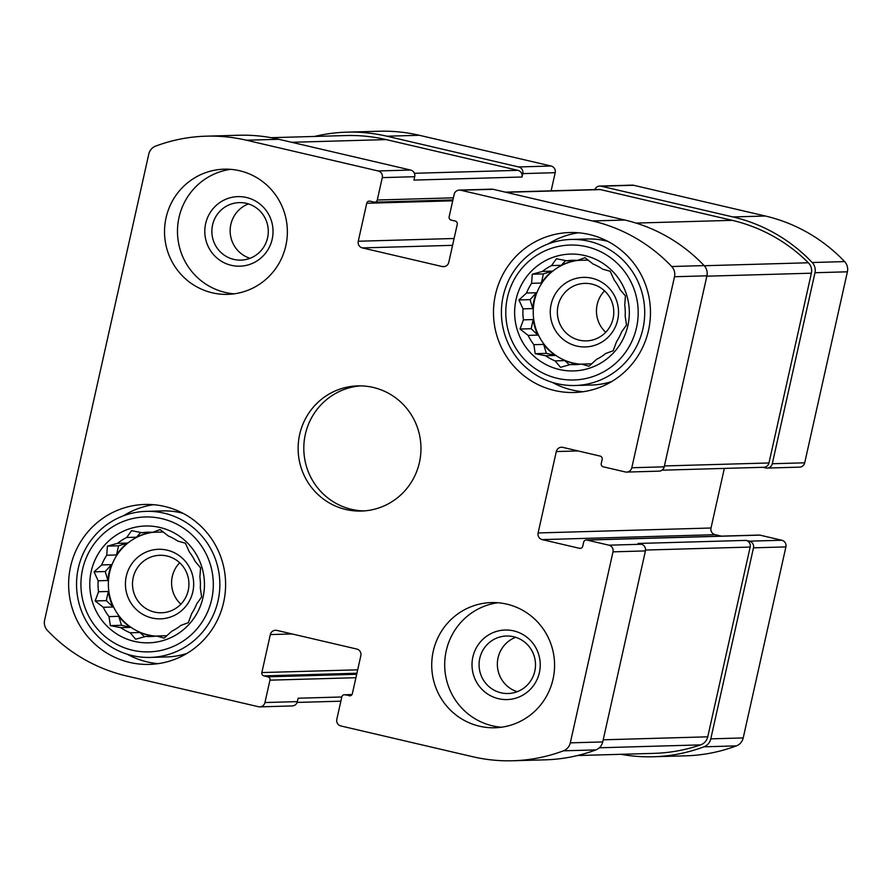<?xml version="1.0" encoding="UTF-8"?>
<svg xmlns="http://www.w3.org/2000/svg" width="892" height="892" viewBox="0 0 892 892"><rect width="100%" height="100%" fill="white"/><g stroke="black" fill="none" stroke-linecap="round" stroke-linejoin="round"><path stroke-width="1.34" d="M156.535 636.018L164.139 638.148L171.766 631.235A52.182 51.19 -91.6 0 0 180.886 625.404L188.312 622.683L191.724 613.495A52.182 51.19 -91.6 0 0 196.753 603.784L201.648 596.949L200.299 587.939A52.182 51.19 -91.6 0 0 199.886 576.968L200.566 567.858L195.181 561.436A52.182 51.19 -91.6 0 0 189.45 552.137L185.369 543.206L177.753 541.076A52.182 51.19 -91.6 0 0 168.231 535.936L160.114 529.58L152.677 532.312A52.182 51.19 -91.6 0 0 147.738 532.201A52.182 51.19 -91.6 0 0 141.917 532.714L151.696 532.435A52.182 51.19 88.4 0 0 136.465 537.207L126.686 537.486A52.182 51.19 -91.6 0 0 117.566 543.328L127.344 543.05A52.182 51.19 88.4 0 0 116.506 554.958L106.728 555.237A52.182 51.19 -91.6 0 0 101.699 564.937L111.478 564.658A52.182 51.19 88.4 0 0 107.932 580.502L98.153 580.781A52.182 51.19 -91.6 0 0 98.555 591.753L108.345 591.474A52.182 51.19 88.4 0 0 113.05 607.006L103.271 607.285A52.182 51.19 -91.6 0 0 109.002 616.595L118.781 616.316A52.182 51.19 88.4 0 0 130.477 627.377L120.699 627.656A52.182 51.19 -91.6 0 0 130.221 632.796L139.999 632.517A52.182 51.19 88.4 0 0 155.542 636.141L145.764 636.42A52.182 51.19 -91.6 0 0 150.715 636.52A52.182 51.19 -91.6 0 0 156.535 636.018L166.313 635.74A52.182 51.19 88.4 0 0 166.96 635.639M153.123 532.29A52.182 51.19 -91.6 0 0 108.378 585.42A52.182 51.19 -91.6 0 0 155.866 636.107M163.381 532.1A52.182 51.19 88.4 0 0 162.467 532.022L152.677 532.312M203.019 597.462A58.437 57.333 -91.6 0 0 130.199 528.566A58.437 57.333 -91.6 0 0 108.144 627.232A58.437 57.333 -91.6 0 0 203.019 597.462M126.686 537.486L131.581 530.651L141.917 532.714M106.728 555.237L107.408 546.127L117.566 543.328M98.153 580.781L94.073 571.85L101.699 564.937M103.271 607.285L95.154 600.94L98.555 591.753M120.699 627.656L110.352 625.604L109.002 616.595M145.764 636.42L135.606 639.218L130.221 632.796M581.394 364.103L588.999 366.244L596.625 359.32A52.182 51.19 -91.6 0 0 605.746 353.488L613.172 350.768L616.584 341.58A52.182 51.19 -91.6 0 0 621.612 331.88L626.507 325.045L625.158 316.036A52.182 51.19 -91.6 0 0 624.746 305.064L625.426 295.954L620.04 289.521A52.182 51.19 -91.6 0 0 614.309 280.222L610.228 271.291L602.613 269.161A52.182 51.19 -91.6 0 0 593.091 264.021L584.974 257.676L577.537 260.397A52.182 51.19 -91.6 0 0 572.597 260.297A52.182 51.19 -91.6 0 0 566.777 260.798L576.555 260.52A52.182 51.19 88.4 0 0 561.324 265.303L551.546 265.582A52.182 51.19 -91.6 0 0 542.425 271.413L552.204 271.135A52.182 51.19 88.4 0 0 541.366 283.043L531.587 283.322A52.182 51.19 -91.6 0 0 526.559 293.022L536.337 292.743A52.182 51.19 88.4 0 0 532.792 308.587L523.013 308.866A52.182 51.19 -91.6 0 0 523.426 319.849L533.204 319.559A52.182 51.19 88.4 0 0 537.909 335.102L528.131 335.381A52.182 51.19 -91.6 0 0 533.862 344.68L543.641 344.401A52.182 51.19 88.4 0 0 555.337 355.462L545.558 355.741A52.182 51.19 -91.6 0 0 555.08 360.881L564.859 360.602A52.182 51.19 88.4 0 0 580.413 364.226L570.624 364.505A52.182 51.19 -91.6 0 0 575.574 364.616A52.182 51.19 -91.6 0 0 581.394 364.103L591.173 363.825A52.182 51.19 88.4 0 0 591.82 363.724M577.983 260.386A52.182 51.19 -91.6 0 0 533.238 313.505A52.182 51.19 -91.6 0 0 580.725 364.204M588.241 260.185A52.182 51.19 88.4 0 0 587.326 260.118L577.537 260.397M627.879 325.558A58.437 57.333 -91.6 0 0 555.058 256.651A58.437 57.333 -91.6 0 0 533.003 355.328A58.437 57.333 -91.6 0 0 627.879 325.558M551.546 265.582L556.441 258.747L566.777 260.798M531.587 283.322L532.268 274.212L542.425 271.413M523.013 308.866L518.932 299.946L526.559 293.022M528.131 335.381L520.014 329.025L523.426 319.849M545.558 355.741L535.211 353.689L533.862 344.68M570.624 364.505L560.466 367.303L555.08 360.881M534.799 671.185A28.767 28.21 -91.6 0 0 506.466 636.007A28.767 28.21 -91.6 0 0 479.082 665.566A28.767 28.21 -91.6 0 0 508.106 693.508A28.767 28.21 -91.6 0 0 534.799 671.185M517.204 691.701A28.767 28.21 88.4 0 1 498.059 657.817A28.767 28.21 88.4 0 1 515.654 637.301M613.083 318.544A28.767 28.21 -91.6 0 0 584.751 283.377A28.767 28.21 -91.6 0 0 557.377 312.925A28.767 28.21 -91.6 0 0 586.401 340.878A28.767 28.21 -91.6 0 0 613.083 318.544M605.713 332.292A28.767 28.21 88.4 0 1 597.149 304.585A28.767 28.21 88.4 0 1 604.531 290.837M267.589 237.785A28.767 28.21 -91.6 0 0 239.257 202.618A28.767 28.21 -91.6 0 0 211.883 232.176A28.767 28.21 -91.6 0 0 240.907 260.118A28.767 28.21 -91.6 0 0 267.589 237.785M249.994 258.301A28.767 28.21 88.4 0 1 230.85 224.427A28.767 28.21 88.4 0 1 248.444 203.911M188.223 590.459A28.767 28.21 -91.6 0 0 159.891 555.281A28.767 28.21 -91.6 0 0 132.507 584.84A28.767 28.21 -91.6 0 0 161.53 612.782A28.767 28.21 -91.6 0 0 188.223 590.459M180.853 604.207A28.767 28.21 88.4 0 1 172.29 576.5A28.767 28.21 88.4 0 1 179.66 562.752M349.084 695.771A2.788 2.732 88.4 0 0 352.351 693.675L360.836 655.698A5.564 5.464 88.4 0 0 356.722 649.03L276.877 630.399A5.564 5.464 88.4 0 0 270.332 634.58L261.847 672.557A2.788 2.732 88.4 0 0 263.898 675.891L267.89 676.827A2.788 2.732 88.4 0 1 269.953 680.161L264.946 702.539A5.564 5.464 88.4 0 1 258.412 706.72L126.653 675.98A162.801 159.701 88.4 0 1 47.399 630.41A11.128 10.916 88.4 0 1 44.6 620.196L148.786 154.071A11.128 10.916 88.4 0 1 155.654 146.11A162.801 159.701 88.4 0 1 206.286 136.175A162.801 159.701 88.4 0 1 246.404 140.211L378.163 170.963A5.564 5.464 88.4 0 1 382.278 177.631L377.271 200.009A2.788 2.732 88.4 0 1 374.004 202.105L370.013 201.168A2.788 2.732 88.4 0 0 366.746 203.264L358.261 241.241A5.564 5.464 88.4 0 0 362.375 247.909L442.22 266.541A5.564 5.464 88.4 0 0 448.765 262.36L457.25 224.371A2.788 2.732 88.4 0 0 455.199 221.038L451.196 220.112A2.788 2.732 88.4 0 1 449.144 216.778L454.151 194.4A5.564 5.464 88.4 0 1 460.685 190.219L592.444 220.96A162.801 159.701 88.4 0 1 671.698 266.518A11.128 10.916 88.4 0 1 674.497 276.743L631.804 467.754A5.564 5.464 88.4 0 1 625.259 471.935L603.304 466.817A2.788 2.732 88.4 0 1 601.253 463.483L602.156 459.413A2.788 2.732 88.4 0 0 600.104 456.08L562.841 447.383A5.564 5.464 88.4 0 0 556.296 451.564L538.11 532.948A5.564 5.464 88.4 0 0 542.225 539.615L579.488 548.312A2.788 2.732 88.4 0 0 582.755 546.216L583.669 542.146A2.788 2.732 88.4 0 1 586.936 540.061L608.89 545.179L641.315 544.254A5.564 5.464 88.4 0 1 645.418 550.922L602.724 741.932A11.128 10.916 88.4 0 1 595.856 749.893A162.801 159.701 88.4 0 1 545.224 759.839L512.8 760.764A162.801 159.701 88.4 0 1 472.682 756.717L340.922 725.976A5.564 5.464 88.4 0 1 336.819 719.309L341.814 696.931A2.788 2.732 88.4 0 1 345.092 694.835L350.445 695.727M608.89 545.179A5.564 5.464 88.4 0 1 613.005 551.847L570.311 742.858A11.128 10.916 88.4 0 1 563.443 750.819A162.801 159.701 88.4 0 1 512.8 760.764M264.946 702.539L297.37 701.614A5.564 5.464 88.4 0 1 292.208 705.94L259.784 706.865M206.286 136.175L238.71 135.249A162.801 159.701 88.4 0 1 278.828 139.286L410.588 170.037A5.564 5.464 88.4 0 1 414.702 176.705L413.944 180.095L522.01 177.006L522.768 173.617L555.181 172.691L551.133 190.821M459.313 190.074L491.737 189.149A5.564 5.464 88.4 0 1 493.109 189.294L624.868 220.034A162.801 159.701 88.4 0 1 704.111 265.593A11.128 10.916 88.4 0 1 706.921 275.818L664.217 466.828A5.564 5.464 88.4 0 1 659.054 471.154L626.63 472.08M641.315 544.254L637.981 543.473L746.047 540.396L749.38 541.165A5.564 5.464 88.4 0 1 753.484 547.833L785.908 546.908L743.214 737.929A11.128 10.916 88.4 0 1 736.346 745.89A162.801 159.701 88.4 0 1 685.714 755.825L653.29 756.75A162.801 159.701 88.4 0 1 620.888 754.309M586.245 539.983L759.148 535.055A2.788 2.732 88.4 0 1 759.839 535.122L781.793 540.24A5.564 5.464 88.4 0 1 785.908 546.908M653.29 756.75A162.801 159.701 88.4 0 0 703.922 746.816A11.128 10.916 88.4 0 0 710.79 738.855L753.484 547.833M297.37 701.614L298.129 698.224L341.803 696.975M314.564 136.454A162.801 159.701 88.4 0 1 346.776 132.161A162.801 159.701 88.4 0 1 386.894 136.208L419.318 135.283L551.078 166.024A5.564 5.464 88.4 0 1 555.181 172.691M346.776 132.161L379.2 131.236A162.801 159.701 88.4 0 1 419.318 135.283M522.768 173.617A5.564 5.464 88.4 0 0 518.653 166.949L386.894 136.208M594.875 189.572A5.564 5.464 88.4 0 1 601.163 186.205L633.588 185.28L765.347 216.02A162.801 159.701 88.4 0 1 844.601 261.59A11.128 10.916 88.4 0 1 847.4 271.804L804.707 462.814A5.564 5.464 88.4 0 1 799.544 467.14L767.12 468.066A5.564 5.464 88.4 0 1 765.749 467.932L763.095 467.308M599.792 186.06L632.216 185.135A5.564 5.464 88.4 0 1 633.588 185.28M767.12 468.066A5.564 5.464 88.4 0 0 772.282 463.74L814.976 272.729A11.128 10.916 88.4 0 0 812.177 262.516A162.801 159.701 88.4 0 0 732.923 216.946L601.163 186.205M724.337 468.412L711.013 528.008A5.564 5.464 88.4 0 0 715.128 534.676L721.349 536.125M433.256 651.193A62.618 61.425 88.4 0 1 491.369 602.579A62.618 61.425 88.4 0 1 553.04 679.135A62.618 61.425 88.4 0 1 494.937 727.761A62.618 61.425 88.4 0 1 433.256 651.193M166.057 217.793A62.618 61.425 88.4 0 1 224.16 169.179A62.618 61.425 88.4 0 1 285.83 245.746A62.618 61.425 88.4 0 1 227.728 294.36A62.618 61.425 88.4 0 1 166.057 217.793M648.506 330.363A80.012 78.485 -91.6 0 0 569.698 232.533A80.012 78.485 -91.6 0 0 493.521 314.753A80.012 78.485 -91.6 0 0 574.258 392.491A80.012 78.485 -91.6 0 0 648.506 330.363M223.647 602.278A80.012 78.485 -91.6 0 0 144.839 504.448A80.012 78.485 -91.6 0 0 68.662 586.668A80.012 78.485 -91.6 0 0 149.399 664.406A80.012 78.485 -91.6 0 0 223.647 602.278M419.441 462.446A62.618 61.425 -91.6 0 0 357.759 385.879A62.618 61.425 -91.6 0 0 298.151 450.226A62.618 61.425 -91.6 0 0 361.338 511.06A62.618 61.425 -91.6 0 0 419.441 462.446M746.047 540.396A5.564 5.464 88.4 0 1 750.161 547.064L707.746 736.825A11.128 10.916 88.4 0 1 700.599 744.887A162.801 159.701 88.4 0 1 654.048 753.361L577.436 755.546M505.296 192.137L599.045 189.461A5.564 5.464 88.4 0 1 600.416 189.595L732.165 220.335A162.801 159.701 88.4 0 1 808.364 262.772A11.128 10.916 88.4 0 1 811.374 273.197L768.96 462.97A5.564 5.464 88.4 0 1 763.797 467.285L661.964 470.195M271.112 137.691L346.018 135.551A162.801 159.701 88.4 0 1 386.136 139.598L517.895 170.339A5.564 5.464 88.4 0 1 522.01 177.006M360.602 385.868A62.618 61.425 -91.6 0 0 303.826 450.059A62.618 61.425 -91.6 0 0 364.17 510.915M153.625 504.694A80.012 78.485 -91.6 0 0 123.397 515.832M127.344 654.26A80.012 78.485 -91.6 0 0 158.163 663.648M183.05 513.335A73.055 71.661 -91.6 0 0 162.589 510.904L146.11 511.372A73.055 71.661 -91.6 0 0 76.567 586.434A73.055 71.661 -91.6 0 0 150.28 657.415A73.055 71.661 -91.6 0 0 218.072 600.695A73.055 71.661 -91.6 0 0 146.11 511.372M150.28 657.415L166.759 656.947A73.055 71.661 -91.6 0 0 187.052 653.345M192.817 591.831A34.788 34.119 -91.6 0 0 149.477 550.821A34.788 34.119 -91.6 0 0 136.342 609.548A34.788 34.119 -91.6 0 0 192.817 591.831M211.66 599.48A67.491 66.198 -91.6 0 0 127.578 519.924A67.491 66.198 -91.6 0 0 102.112 633.866A67.491 66.198 -91.6 0 0 211.66 599.48M578.495 232.79A80.012 78.485 -91.6 0 0 548.257 243.917M552.215 382.345A80.012 78.485 -91.6 0 0 583.022 391.733M607.909 241.42A73.055 71.661 -91.6 0 0 587.46 238.989L570.98 239.457A73.055 71.661 -91.6 0 0 501.427 314.53A73.055 71.661 -91.6 0 0 575.139 385.5A73.055 71.661 -91.6 0 0 642.931 328.78A73.055 71.661 -91.6 0 0 570.98 239.457M575.139 385.5L591.619 385.032A73.055 71.661 -91.6 0 0 611.912 381.442M617.677 319.916A34.788 34.119 -91.6 0 0 574.337 278.906A34.788 34.119 -91.6 0 0 561.202 337.644A34.788 34.119 -91.6 0 0 617.677 319.916M636.531 327.576A67.491 66.198 -91.6 0 0 552.438 248.009A67.491 66.198 -91.6 0 0 526.971 361.951A67.491 66.198 -91.6 0 0 636.531 327.576M230.649 169.346A62.618 61.425 -91.6 0 0 177.508 233.158A62.618 61.425 -91.6 0 0 234.206 293.825M272.183 239.167A34.788 34.119 -91.6 0 0 228.843 198.158A34.788 34.119 -91.6 0 0 215.708 256.885A34.788 34.119 -91.6 0 0 272.183 239.167M497.859 602.736A62.618 61.425 -91.6 0 0 444.718 666.547A62.618 61.425 -91.6 0 0 501.416 727.225M539.392 672.557A34.788 34.119 -91.6 0 0 496.052 631.547A34.788 34.119 -91.6 0 0 482.918 690.274A34.788 34.119 -91.6 0 0 539.392 672.557M587.326 260.118L587.906 259.929M561.324 265.303L565.639 260.564M541.366 283.043L543.406 273.9L532.268 274.212M543.406 273.9L552.204 271.135M532.792 308.587L530.082 299.623L518.932 299.946M530.082 299.623L536.337 292.743M537.909 335.102L531.153 328.713L520.014 329.025M531.153 328.713L533.204 319.559M555.337 355.462L546.361 353.366L535.211 353.689M546.361 353.366L543.641 344.401M569.364 364.861L564.859 360.602M162.467 532.022L163.046 531.844M136.465 537.207L140.769 532.479M116.506 554.958L118.547 545.804L107.408 546.127M118.547 545.804L127.344 543.05M107.932 580.502L105.211 571.538L94.073 571.85M105.211 571.538L111.478 564.658M113.05 607.006L106.293 600.628L95.154 600.94M106.293 600.628L108.345 591.474M130.477 627.377L121.502 625.281L110.352 625.604M121.502 625.281L118.781 616.316M144.504 636.777L139.999 632.517M613.005 551.847L645.418 550.922M570.311 742.858L602.724 741.932M563.443 750.819L595.856 749.893M246.404 140.211L278.828 139.286M378.163 170.963L410.588 170.037M382.278 177.631L414.702 176.705M460.685 190.219L493.109 189.294M592.444 220.96L624.868 220.034M671.698 266.518L704.111 265.593M674.497 276.743L706.921 275.818M631.804 467.754L664.217 466.828M749.38 541.165L781.793 540.24M710.79 738.855L743.214 737.929M703.922 746.816L736.346 745.89M345.092 694.835L351.927 694.645M270.332 634.58L292.13 633.956M261.847 672.557L357.681 669.825M263.898 675.891L356.912 673.237M267.89 676.827L356.677 674.285M269.953 680.161L355.919 677.708M518.653 166.949L551.078 166.024M377.271 200.009L453.381 197.834M366.746 203.264L452.712 200.8M358.261 241.241L454.095 238.499M362.375 247.909L452.567 245.333M442.22 266.541L444.952 266.463M732.923 216.946L765.347 216.02M812.177 262.516L844.601 261.59M814.976 272.729L847.4 271.804M772.282 463.74L804.707 462.814M556.296 451.564L578.094 450.939M538.11 532.948L711.013 528.008M542.225 539.615L715.128 534.676M579.488 548.312L580.848 548.268M586.936 540.061L759.839 535.122M645.552 550.052L750.161 547.064M603.204 739.814L707.746 736.825M599.335 747.786L700.599 744.887M505.965 192.293L600.416 189.595M636.052 223.078L732.165 220.335M704.245 265.738L808.364 262.772M706.832 276.185L811.374 273.197M664.417 465.947L768.96 462.97M414.401 173.293L517.895 170.339M291.695 142.296L386.136 139.598M344.401 694.768L351.994 694.556M374.696 202.172L452.913 199.931M297.125 702.428L340.867 701.179"/></g></svg>
